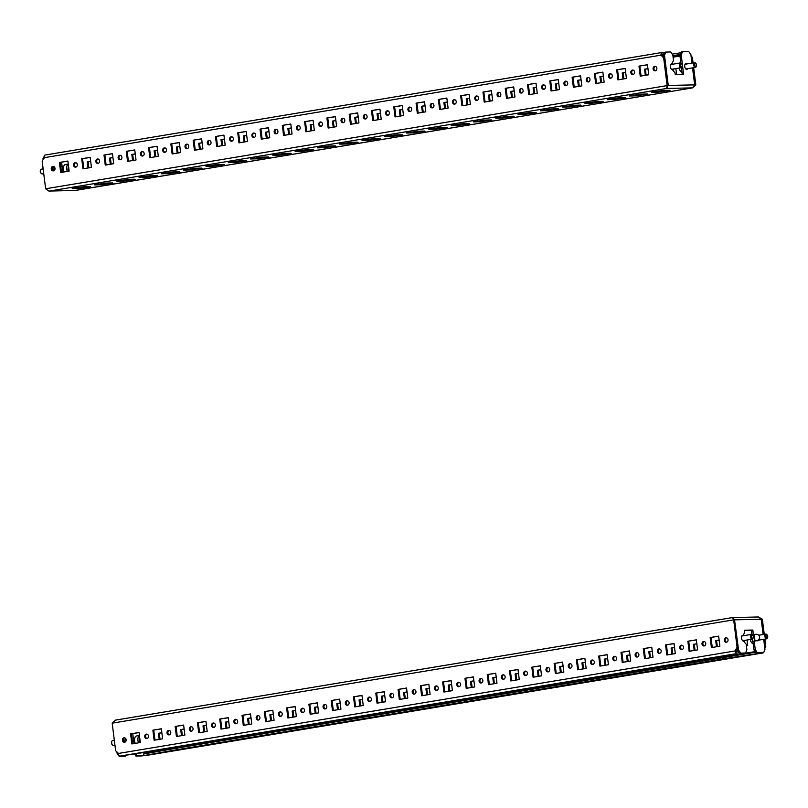 <?xml version="1.0" encoding="UTF-8"?>
<svg xmlns="http://www.w3.org/2000/svg" width="808" height="808" viewBox="0 0 808 808"><rect width="100%" height="100%" fill="white"/><g stroke="black" fill="none" stroke-linecap="round" stroke-linejoin="round"><path stroke-width="1.21" d="M702 644.026A2.242 1.889 -91.3 0 0 705.748 643.4A2.242 1.889 -91.3 0 0 702 644.026M704.263 641.522A2.242 1.889 -91.3 0 0 704.354 645.885M724.291 640.32A2.242 1.889 -91.3 0 0 728.038 639.694A2.242 1.889 -91.3 0 0 724.291 640.32M726.554 637.815A2.242 1.889 -91.3 0 0 726.645 642.178M679.71 647.733A2.242 1.889 -91.3 0 0 683.457 647.107A2.242 1.889 -91.3 0 0 679.71 647.733M681.972 645.228A2.242 1.889 -91.3 0 0 682.063 649.592M657.419 651.44A2.242 1.889 -91.3 0 0 661.166 650.814A2.242 1.889 -91.3 0 0 657.419 651.44M659.682 648.935A2.242 1.889 -91.3 0 0 659.772 653.298M635.128 655.136A2.242 1.889 -91.3 0 0 638.875 654.52A2.242 1.889 -91.3 0 0 635.128 655.136M637.381 652.632A2.242 1.889 -91.3 0 0 637.482 657.005M612.838 658.843A2.242 1.889 -91.3 0 0 616.585 658.227A2.242 1.889 -91.3 0 0 612.838 658.843M615.09 656.338A2.242 1.889 -91.3 0 0 615.191 660.712M590.547 662.55A2.242 1.889 -91.3 0 0 594.294 661.934A2.242 1.889 -91.3 0 0 590.547 662.55M592.799 660.045A2.242 1.889 -91.3 0 0 592.9 664.418M568.256 666.257A2.242 1.889 -91.3 0 0 572.003 665.63A2.242 1.889 -91.3 0 0 568.256 666.257M570.509 663.752A2.242 1.889 -91.3 0 0 570.61 668.125M545.966 669.963A2.242 1.889 -91.3 0 0 549.713 669.337A2.242 1.889 -91.3 0 0 545.966 669.963M548.218 667.459A2.242 1.889 -91.3 0 0 548.319 671.822M523.675 673.67A2.242 1.889 -91.3 0 0 527.422 673.044A2.242 1.889 -91.3 0 0 523.675 673.67M525.927 671.165A2.242 1.889 -91.3 0 0 526.028 675.528M501.384 677.377A2.242 1.889 -91.3 0 0 505.131 676.75A2.242 1.889 -91.3 0 0 501.384 677.377M503.636 674.872A2.242 1.889 -91.3 0 0 503.738 679.235M479.094 681.083A2.242 1.889 -91.3 0 0 482.841 680.457A2.242 1.889 -91.3 0 0 479.094 681.083M481.346 678.569A2.242 1.889 -91.3 0 0 481.447 682.942M456.803 684.78A2.242 1.889 -91.3 0 0 460.55 684.164A2.242 1.889 -91.3 0 0 456.803 684.78M459.055 682.275A2.242 1.889 -91.3 0 0 459.156 686.649M434.512 688.487A2.242 1.889 -91.3 0 0 438.259 687.871A2.242 1.889 -91.3 0 0 434.512 688.487M436.764 685.982A2.242 1.889 -91.3 0 0 436.865 690.355M412.221 692.193A2.242 1.889 -91.3 0 0 415.969 691.577A2.242 1.889 -91.3 0 0 412.221 692.193M414.474 689.689A2.242 1.889 -91.3 0 0 414.575 694.062M389.931 695.9A2.242 1.889 -91.3 0 0 393.668 695.274A2.242 1.889 -91.3 0 0 389.931 695.9M392.183 693.395A2.242 1.889 -91.3 0 0 392.284 697.769M367.64 699.607A2.242 1.889 -91.3 0 0 371.377 698.981A2.242 1.889 -91.3 0 0 367.64 699.607M369.892 697.102A2.242 1.889 -91.3 0 0 369.983 701.465M345.349 703.313A2.242 1.889 -91.3 0 0 349.086 702.687A2.242 1.889 -91.3 0 0 345.349 703.313M347.602 700.809A2.242 1.889 -91.3 0 0 347.692 705.172M323.059 707.02A2.242 1.889 -91.3 0 0 326.796 706.394A2.242 1.889 -91.3 0 0 323.059 707.02M325.311 704.515A2.242 1.889 -91.3 0 0 325.402 708.879M300.768 710.717A2.242 1.889 -91.3 0 0 304.505 710.101A2.242 1.889 -91.3 0 0 300.768 710.717M303.02 708.212A2.242 1.889 -91.3 0 0 303.111 712.585M278.467 714.423A2.242 1.889 -91.3 0 0 282.214 713.807A2.242 1.889 -91.3 0 0 278.467 714.423M280.729 711.919A2.242 1.889 -91.3 0 0 280.82 716.292M256.176 718.13A2.242 1.889 -91.3 0 0 259.924 717.514A2.242 1.889 -91.3 0 0 256.176 718.13M258.439 715.625A2.242 1.889 -91.3 0 0 258.53 719.999M233.886 721.837A2.242 1.889 -91.3 0 0 237.633 721.211A2.242 1.889 -91.3 0 0 233.886 721.837M236.148 719.332A2.242 1.889 -91.3 0 0 236.239 723.705M211.595 725.544A2.242 1.889 -91.3 0 0 215.342 724.917A2.242 1.889 -91.3 0 0 211.595 725.544M213.857 723.039A2.242 1.889 -91.3 0 0 213.948 727.412M189.304 729.25A2.242 1.889 -91.3 0 0 193.051 728.624A2.242 1.889 -91.3 0 0 189.304 729.25M191.557 726.745A2.242 1.889 -91.3 0 0 191.658 731.109M167.014 732.957A2.242 1.889 -91.3 0 0 170.761 732.331A2.242 1.889 -91.3 0 0 167.014 732.957M169.266 730.452A2.242 1.889 -91.3 0 0 169.367 734.815M144.723 736.664A2.242 1.889 -91.3 0 0 148.47 736.038A2.242 1.889 -91.3 0 0 144.723 736.664M146.975 734.159A2.242 1.889 -91.3 0 0 147.076 738.522M122.432 740.36A2.242 1.889 -91.3 0 0 126.179 739.744A2.242 1.889 -91.3 0 0 122.432 740.36M124.684 737.856A2.242 1.889 -91.3 0 0 124.785 742.229M757.278 640.633A2.939 1.566 80.6 0 0 757.864 640.815A2.939 1.566 80.6 0 0 757.985 640.795A2.939 1.566 80.6 0 0 758.783 640.128M763.126 634.533L761.227 619.251L758.379 616.979L762.368 619.221L764.257 634.341M737.957 647.349L736.058 650.369L735.199 650.389L737.098 647.37L737.957 647.349L734.533 619.837L733.674 619.857L732.543 617.554L758.379 616.979M734.533 619.877L738.573 649.996L740.694 653.127L739.35 653.349L737.239 650.218L738.573 649.996M734.533 619.837L732.553 617.565L115.312 720.15L732.543 617.544L734.815 619.837L761.227 619.251M758.884 635.472A3.202 3.192 140.9 0 1 756.833 640.724L752.46 641.34L756.753 640.623A3.202 3.192 -39.1 0 0 758.843 635.431A3.202 3.192 -39.1 0 0 755.965 634.28L754.197 634.502L754.985 640.845M753.086 638.057A2.404 1.283 -99.4 0 1 752.945 638.482A2.404 1.283 -99.4 0 1 752.238 639.148A2.404 1.283 -99.4 0 1 751.935 639.128A2.404 1.283 -99.4 0 1 750.541 636.704A2.404 1.283 -99.4 0 1 751.45 634.401A2.404 1.283 -99.4 0 1 751.753 634.421A2.404 1.283 -99.4 0 1 752.339 634.795L754.197 634.502M742.3 635.472L742.784 635.31A2.939 1.566 80.6 0 0 742.673 635.32A2.939 1.566 80.6 0 0 741.592 638.36A2.939 1.566 80.6 0 0 743.511 641.128L746.208 644.249L746.895 649.804L745.572 653.015L740.694 653.127M745.572 653.015L739.35 653.349M753.945 649.844L755.278 649.622L757.399 652.753L763.651 652.622L756.056 652.975L753.945 649.844L752.884 641.38M757.399 652.753L756.056 652.975M755.278 649.622L754.217 641.087M753.41 634.613L752.844 630.048L744.461 630.23L744.693 632.078L743.36 635.3M752.036 634.543L751.501 630.27L752.844 630.048M751.501 630.27L744.481 630.422M763.651 652.622L764.974 649.41L763.722 639.3M737.058 648.784L737.239 650.218M735.199 650.389L735.26 650.915A2.676 1.424 80.6 0 0 737.027 653.531L705.667 659.368L159.974 750.077L120.008 756.096A2.676 1.424 -99.4 0 1 118.241 753.48L115.615 750.683L112.191 723.17L115.524 720.12M739.037 653.49L738.946 652.743M736.058 650.369L736.128 650.895A1.071 0.566 80.6 0 0 736.825 651.945L738.381 651.905M711.414 647.592L719.888 646.188L718.635 636.128L710.161 637.542L711.414 647.592M718.645 636.25L710.161 637.542M711.02 637.522L712.262 647.45M131.845 743.936L140.309 742.522L139.057 732.472L130.593 733.876L131.845 743.936M139.077 732.593L130.593 733.876M131.452 733.856L132.684 743.794M154.136 740.229L162.6 738.815L161.347 728.765L152.884 730.169L154.136 740.229M161.368 728.887L152.884 730.169M153.742 730.149L154.974 740.088M176.427 736.522L184.891 735.108L183.638 725.059L175.174 726.473L176.427 736.522M183.658 725.18L175.174 726.473M176.033 726.453L177.275 736.381M198.718 732.816L207.181 731.412L205.939 721.352L197.465 722.766L198.718 732.816M205.949 721.473L197.465 722.766M198.324 722.746L199.566 732.674M221.008 729.109L229.482 727.705L228.23 717.645L219.756 719.059L221.008 729.109M228.24 717.767L219.756 719.059M220.614 719.039L221.857 728.967M243.299 725.402L251.773 723.998L250.52 713.939L242.047 715.353L243.299 725.402M250.531 714.07L242.047 715.353M242.905 715.332L244.147 725.261M265.59 721.695L274.064 720.292L272.811 710.242L264.337 711.646L265.59 721.695M272.821 710.363L264.337 711.646M265.196 711.626L266.438 721.554M287.88 717.989L296.354 716.585L295.102 706.535L286.628 707.939L287.88 717.989M295.112 706.657L286.628 707.939M287.486 707.919L288.729 717.857M310.171 714.292L318.645 712.878L317.392 702.829L308.919 704.233L310.171 714.292M317.403 702.95L308.919 704.233M309.777 704.212L311.019 714.151M332.462 710.585L340.936 709.172L339.683 699.122L331.209 700.526L332.462 710.585M339.693 699.243L331.209 700.526M332.068 700.516L333.31 710.444M354.752 706.879L363.226 705.465L361.974 695.415L353.5 696.829L354.752 706.879M361.984 695.536L353.5 696.829M354.359 696.809L355.601 706.737M377.043 703.172L385.517 701.768L384.265 691.709L375.791 693.123L377.043 703.172M384.275 691.83L375.791 693.123M376.649 693.102L377.892 703.031M399.334 699.465L407.808 698.062L406.555 688.002L398.081 689.416L399.334 699.465M406.565 688.123L398.081 689.416M398.95 689.396L400.182 699.324M421.625 695.759L430.098 694.355L428.846 684.305L420.372 685.709L421.625 695.759M428.866 684.427L420.372 685.709M421.241 685.689L422.473 695.617M443.915 692.052L452.389 690.648L451.137 680.599L442.663 682.003L443.915 692.052M451.157 680.72L442.663 682.003M443.531 681.982L444.764 691.911M466.206 688.355L474.68 686.941L473.427 676.892L464.954 678.296L466.206 688.355M473.448 677.013L464.954 678.296M465.822 678.276L467.054 688.214M488.497 684.649L496.971 683.235L495.718 673.185L487.244 674.589L488.497 684.649M495.738 673.306L487.244 674.589M488.113 674.569L489.345 684.507M510.797 680.942L519.261 679.528L518.009 669.479L509.545 670.882L510.797 680.942M518.029 669.6L509.545 670.882M510.404 670.872L511.636 680.801M533.088 677.235L541.552 675.821L540.3 665.772L531.836 667.186L533.088 677.235M540.32 665.893L531.836 667.186M532.694 667.166L533.926 677.094M555.379 673.529L563.843 672.125L562.59 662.065L554.126 663.479L555.379 673.529M562.61 662.186L554.126 663.479M554.985 663.459L556.217 673.387M577.67 669.822L586.133 668.418L584.881 658.358L576.417 659.772L577.67 669.822M584.901 658.48L576.417 659.772M577.276 659.752L578.508 669.68M599.96 666.115L608.424 664.711L607.172 654.662L598.708 656.066L599.96 666.115M607.192 654.783L598.708 656.066M599.566 656.045L600.798 665.974M622.251 662.409L630.715 661.005L629.462 650.955L620.999 652.359L622.251 662.409M629.482 651.076L620.999 652.359M621.857 652.339L623.099 662.277M644.542 658.712L653.005 657.298L651.763 647.248L643.289 648.652L644.542 658.712M651.773 647.37L643.289 648.652M644.148 648.632L645.39 658.57M666.832 655.005L675.306 653.591L674.054 643.542L665.58 644.946L666.832 655.005M674.064 643.663L665.58 644.946M666.438 644.925L667.681 654.864M689.123 651.298L697.597 649.885L696.345 639.835L687.871 641.239L689.123 651.298M696.355 639.956L687.871 641.239M688.729 641.229L689.971 651.157M112.191 723.17L733.674 619.857L737.098 647.37M146.056 755.49A2.676 1.424 -99.4 0 1 145.945 755.51A2.676 1.424 -99.4 0 1 145.834 755.52L143.824 755.571L143.632 753.975L177.002 748.107L755.541 652.218M177.002 748.107L177.194 749.693L722.887 658.985L722.685 657.399M760.833 652.874L762.863 652.955A2.676 1.424 80.6 0 0 762.964 652.945A2.676 1.424 80.6 0 0 763.479 652.652M145.955 752.278L146.086 752.864A1.071 0.566 -99.4 0 1 146.026 753.561M760.853 653.005L722.887 658.985M177.194 749.693L143.824 755.571M746.4 645.784L747.723 645.562L747.036 640.007M161.852 732.816L158.429 733.26L159.196 739.381M159.287 733.24L160.034 739.249M161.842 732.694L158.429 733.26M184.143 729.109L180.719 729.553L181.487 735.684M181.578 729.533L182.325 735.543M184.133 728.988L180.719 729.553M206.434 725.402L203.01 725.847L203.778 731.977M203.868 725.826L204.616 731.836M206.424 725.281L203.01 725.847M228.735 721.695L225.301 722.14L226.068 728.271M226.169 722.13L226.917 728.129M228.714 721.574L225.301 722.14M251.025 717.989L247.591 718.443L248.359 724.564M248.46 718.423L249.207 724.423M251.005 717.868L247.591 718.443M273.316 714.292L269.882 714.737L270.65 720.857M270.751 714.716L271.498 720.716M273.296 714.171L269.882 714.737M295.607 710.585L292.173 711.03L292.94 717.15M293.041 711.01L293.789 717.009M295.587 710.464L292.173 711.03M317.897 706.879L314.464 707.323L315.231 713.444M315.332 707.303L316.079 713.302M317.877 706.758L314.464 707.323M340.188 703.172L336.764 703.616L337.522 709.737M337.623 703.596L338.37 709.606M340.168 703.051L336.764 703.616M362.479 699.465L359.055 699.91L359.812 706.04M359.913 699.89L360.661 705.899M362.459 699.344L359.055 699.91M384.77 695.759L381.346 696.203L382.103 702.334M382.204 696.183L382.952 702.192M384.749 695.638L381.346 696.203M407.06 692.052L403.636 692.496L404.394 698.627M404.495 692.486L405.242 698.486M407.04 691.931L403.636 692.496M429.351 688.345L425.927 688.8L426.685 694.92M426.786 688.78L427.533 694.779M429.331 688.224L425.927 688.8M451.642 684.649L448.218 685.093L448.975 691.214M449.076 685.073L449.824 691.072M451.632 684.528L448.218 685.093M473.932 680.942L470.509 681.386L471.266 687.507M471.367 681.366L472.114 687.366M473.922 680.821L470.509 681.386M496.223 677.235L492.799 677.68L493.557 683.8M493.658 677.66L494.405 683.659M496.213 677.114L492.799 677.68M518.514 673.529L515.09 673.973L515.847 680.104M515.948 673.953L516.696 679.962M518.504 673.407L515.09 673.973M540.805 669.822L537.381 670.266L538.138 676.397M538.239 670.246L538.986 676.256M540.794 669.701L537.381 670.266M563.095 666.115L559.671 666.56L560.439 672.69M560.53 666.539L561.277 672.549M563.085 665.994L559.671 666.56M585.386 662.409L581.962 662.853L582.73 668.984M582.82 662.843L583.568 668.842M585.376 662.287L581.962 662.853M607.677 658.702L604.253 659.156L605.02 665.277M605.111 659.136L605.859 665.135M607.666 658.581L604.253 659.156M629.967 655.005L626.543 655.45L627.311 661.57M627.402 655.429L628.149 661.429M629.957 654.884L626.543 655.45M652.258 651.298L648.834 651.743L649.602 657.864M649.693 651.723L650.44 657.722M652.248 651.177L648.834 651.743M674.559 647.592L671.125 648.036L671.892 654.157M671.983 648.016L672.741 654.015M674.539 647.471L671.125 648.036M696.85 643.885L693.415 644.33L694.183 650.46M694.284 644.309L695.031 650.319M696.829 643.764L693.415 644.33M719.14 640.178L715.706 640.623L716.474 646.754M716.575 640.603L717.322 646.612M719.12 640.057L715.706 640.623M764.853 639.118L765.802 646.733L764.833 648.258M761.187 619.08L763.409 634.482M764.004 639.259L764.934 646.754L765.802 646.733M761.227 619.292L762.368 619.221M133.997 743.572L132.764 733.644M135.916 753.864L137.259 755.844L135.916 756.066L142.178 755.924L143.763 755.076M137.259 755.844L143.511 755.702M120.463 756.086L124.089 756.328L125.695 755.47M120.554 756.217L125.432 756.106M135.916 756.066L134.572 754.076M119.21 756.44L117.099 753.298L118.2 753.117M116.907 751.834L117.099 753.298M144.834 752.46L144.268 753.864M687.608 68.7A2.939 1.566 -99.4 0 1 686.81 69.377A2.939 1.566 -99.4 0 1 686.689 69.387A2.939 1.566 -99.4 0 1 684.76 66.62A2.939 1.566 -99.4 0 1 685.84 63.58A2.939 1.566 -99.4 0 1 685.962 63.569A2.939 1.566 -99.4 0 1 686.82 63.953M77.295 164.61A2.242 1.889 -91.3 0 0 73.548 165.236A2.242 1.889 -91.3 0 0 77.295 164.61M75.8 162.731A2.242 1.889 -91.3 0 0 75.902 167.094M55.005 168.317A2.242 1.889 -91.3 0 0 51.258 168.943A2.242 1.889 -91.3 0 0 55.005 168.317M53.51 166.438A2.242 1.889 -91.3 0 0 53.611 170.801M99.586 160.903A2.242 1.889 -91.3 0 0 95.839 161.529A2.242 1.889 -91.3 0 0 99.586 160.903M98.091 159.024A2.242 1.889 -91.3 0 0 98.192 163.398M121.877 157.207A2.242 1.889 -91.3 0 0 118.13 157.823A2.242 1.889 -91.3 0 0 121.877 157.207M120.382 155.318A2.242 1.889 -91.3 0 0 120.483 159.691M144.167 153.5A2.242 1.889 -91.3 0 0 140.42 154.116A2.242 1.889 -91.3 0 0 144.167 153.5M142.683 151.611A2.242 1.889 -91.3 0 0 142.774 155.984M166.458 149.793A2.242 1.889 -91.3 0 0 162.711 150.409A2.242 1.889 -91.3 0 0 166.458 149.793M164.973 147.904A2.242 1.889 -91.3 0 0 165.064 152.278M188.749 146.086A2.242 1.889 -91.3 0 0 185.002 146.713A2.242 1.889 -91.3 0 0 188.749 146.086M187.264 144.208A2.242 1.889 -91.3 0 0 187.355 148.571M211.04 142.38A2.242 1.889 -91.3 0 0 207.292 143.006A2.242 1.889 -91.3 0 0 211.04 142.38M209.555 140.501A2.242 1.889 -91.3 0 0 209.646 144.864M233.33 138.673A2.242 1.889 -91.3 0 0 229.593 139.299A2.242 1.889 -91.3 0 0 233.33 138.673M231.846 136.794A2.242 1.889 -91.3 0 0 231.936 141.158M255.621 134.966A2.242 1.889 -91.3 0 0 251.884 135.593A2.242 1.889 -91.3 0 0 255.621 134.966M254.136 133.088A2.242 1.889 -91.3 0 0 254.227 137.461M277.912 131.26A2.242 1.889 -91.3 0 0 274.175 131.886A2.242 1.889 -91.3 0 0 277.912 131.26M276.427 129.381A2.242 1.889 -91.3 0 0 276.518 133.754M300.202 127.563A2.242 1.889 -91.3 0 0 296.465 128.179A2.242 1.889 -91.3 0 0 300.202 127.563M298.718 125.674A2.242 1.889 -91.3 0 0 298.809 130.048M322.493 123.856A2.242 1.889 -91.3 0 0 318.756 124.472A2.242 1.889 -91.3 0 0 322.493 123.856M321.008 121.968A2.242 1.889 -91.3 0 0 321.109 126.341M344.794 120.15A2.242 1.889 -91.3 0 0 341.047 120.766A2.242 1.889 -91.3 0 0 344.794 120.15M343.299 118.261A2.242 1.889 -91.3 0 0 343.4 122.634M367.084 116.443A2.242 1.889 -91.3 0 0 363.337 117.069A2.242 1.889 -91.3 0 0 367.084 116.443M365.59 114.564A2.242 1.889 -91.3 0 0 365.691 118.927M389.375 112.736A2.242 1.889 -91.3 0 0 385.628 113.362A2.242 1.889 -91.3 0 0 389.375 112.736M387.88 110.858A2.242 1.889 -91.3 0 0 387.981 115.221M411.666 109.029A2.242 1.889 -91.3 0 0 407.919 109.656A2.242 1.889 -91.3 0 0 411.666 109.029M410.171 107.151A2.242 1.889 -91.3 0 0 410.272 111.514M433.957 105.323A2.242 1.889 -91.3 0 0 430.209 105.949A2.242 1.889 -91.3 0 0 433.957 105.323M432.462 103.444A2.242 1.889 -91.3 0 0 432.563 107.817M456.247 101.616A2.242 1.889 -91.3 0 0 452.5 102.242A2.242 1.889 -91.3 0 0 456.247 101.616M454.752 99.737A2.242 1.889 -91.3 0 0 454.854 104.111M478.538 97.919A2.242 1.889 -91.3 0 0 474.791 98.536A2.242 1.889 -91.3 0 0 478.538 97.919M477.043 96.031A2.242 1.889 -91.3 0 0 477.144 100.404M500.829 94.213A2.242 1.889 -91.3 0 0 497.082 94.829A2.242 1.889 -91.3 0 0 500.829 94.213M499.334 92.324A2.242 1.889 -91.3 0 0 499.435 96.697M523.119 90.506A2.242 1.889 -91.3 0 0 519.372 91.132A2.242 1.889 -91.3 0 0 523.119 90.506M521.625 88.617A2.242 1.889 -91.3 0 0 521.726 92.991M545.41 86.799A2.242 1.889 -91.3 0 0 541.663 87.426A2.242 1.889 -91.3 0 0 545.41 86.799M543.915 84.921A2.242 1.889 -91.3 0 0 544.016 89.284M567.701 83.093A2.242 1.889 -91.3 0 0 563.954 83.719A2.242 1.889 -91.3 0 0 567.701 83.093M566.206 81.214A2.242 1.889 -91.3 0 0 566.307 85.577M589.991 79.386A2.242 1.889 -91.3 0 0 586.244 80.012A2.242 1.889 -91.3 0 0 589.991 79.386M588.507 77.507A2.242 1.889 -91.3 0 0 588.598 81.871M612.282 75.679A2.242 1.889 -91.3 0 0 608.535 76.305A2.242 1.889 -91.3 0 0 612.282 75.679M610.798 73.801A2.242 1.889 -91.3 0 0 610.888 78.174M634.573 71.983A2.242 1.889 -91.3 0 0 630.826 72.599A2.242 1.889 -91.3 0 0 634.573 71.983M633.088 70.094A2.242 1.889 -91.3 0 0 633.179 74.467M656.864 68.276A2.242 1.889 -91.3 0 0 653.116 68.892A2.242 1.889 -91.3 0 0 656.864 68.276M655.379 66.387A2.242 1.889 -91.3 0 0 655.47 70.761M94.506 184.386L98.606 183.8L94.506 184.386M72.215 188.092L76.316 187.507L72.215 188.092M116.796 180.679L120.897 180.093L116.796 180.679M139.087 176.972L143.188 176.386L139.087 176.972M161.378 173.276L165.478 172.68L161.378 173.276M183.668 169.569L187.769 168.973L183.668 169.569M205.959 165.862L210.06 165.276L205.959 165.862M228.25 162.156L232.351 161.57L228.25 162.156M250.541 158.449L254.641 157.863L250.541 158.449M272.831 154.742L276.932 154.156L272.831 154.742M295.132 151.035L299.223 150.45L295.132 151.035M317.423 147.329L321.513 146.743L317.423 147.329M339.714 143.632L343.814 143.036L339.714 143.632M362.004 139.925L366.105 139.329L362.004 139.925M384.295 136.219L388.396 135.633L384.295 136.219M406.586 132.512L410.686 131.926L406.586 132.512M428.876 128.805L432.977 128.22L428.876 128.805M451.167 125.099L455.268 124.513L451.167 125.099M473.458 121.392L477.558 120.806L473.458 121.392M495.748 117.685L499.849 117.099L495.748 117.685M518.039 113.989L522.14 113.393L518.039 113.989M540.33 110.282L544.43 109.686L540.33 110.282M562.62 106.575L566.721 105.989L562.62 106.575M584.911 102.868L589.012 102.283L584.911 102.868M607.202 99.162L611.303 98.576L607.202 99.162M629.493 95.455L633.593 94.869L629.493 95.455M651.783 91.748L655.884 91.163L651.783 91.748M86.567 187.769L90.668 187.183L86.567 187.769M108.858 184.072L112.958 183.477L108.858 184.072M131.148 180.366L135.249 179.77L131.148 180.366M153.439 176.659L157.54 176.073L153.439 176.659M175.73 172.952L179.831 172.367L175.73 172.952M198.021 169.246L202.121 168.66L198.021 169.246M220.311 165.539L224.412 164.953L220.311 165.539M242.602 161.832L246.703 161.246L242.602 161.832M264.893 158.126L268.993 157.54L264.893 158.126M287.183 154.429L291.284 153.833L287.183 154.429M309.474 150.722L313.575 150.126L309.474 150.722M331.765 147.016L335.865 146.43L331.765 147.016M354.055 143.309L358.156 142.723L354.055 143.309M376.356 139.602L380.447 139.016L376.356 139.602M398.647 135.896L402.738 135.31L398.647 135.896M420.938 132.189L425.028 131.603L420.938 132.189M443.228 128.492L447.329 127.896L443.228 128.492M465.519 124.785L469.62 124.19L465.519 124.785M487.81 121.079L491.91 120.493L487.81 121.079M510.101 117.372L514.201 116.786L510.101 117.372M532.391 113.665L536.492 113.08L532.391 113.665M554.682 109.959L558.783 109.373L554.682 109.959M576.973 106.252L581.073 105.666L576.973 106.252M599.263 102.545L603.364 101.96L599.263 102.545M621.554 98.849L625.655 98.253L621.554 98.849M643.845 95.142L647.945 94.546L643.845 95.142M666.135 91.435L670.236 90.85L666.135 91.435M662.792 90.445L651.824 92.274L658.884 92.112L669.852 90.294L662.792 90.445M658.752 91.122L658.884 92.112M640.502 94.152L629.533 95.98L636.593 95.819L647.562 94.001L640.502 94.152M636.462 94.829L636.593 95.819M618.201 97.859L607.242 99.687L614.302 99.525L625.271 97.707L618.201 97.859M614.171 98.525L614.302 99.525M595.91 101.566L584.952 103.384L592.011 103.232L602.97 101.404L595.91 101.566M591.88 102.232L592.011 103.232M573.619 105.272L562.651 107.09L569.721 106.939L580.679 105.111L573.619 105.272M569.59 105.939L569.721 106.939M551.329 108.979L540.36 110.797L547.42 110.645L558.389 108.817L551.329 108.979M547.299 109.646L547.42 110.645M529.038 112.686L518.069 114.504L525.129 114.342L536.098 112.524L529.038 112.686M525.008 113.352L525.129 114.342M506.747 116.382L495.779 118.21L502.839 118.049L513.807 116.231L506.747 116.382M502.717 117.059L502.839 118.049M484.457 120.089L473.488 121.917L480.548 121.755L491.517 119.938L484.457 120.089M480.427 120.766L480.548 121.755M462.166 123.796L451.197 125.624L458.257 125.462L469.226 123.644L462.166 123.796M458.136 124.462L458.257 125.462M439.875 127.502L428.907 129.331L435.966 129.169L446.935 127.341L439.875 127.502M435.845 128.169L435.966 129.169M417.584 131.209L406.616 133.027L413.676 132.876L424.644 131.048L417.584 131.209M413.555 131.876L413.676 132.876M395.294 134.916L384.325 136.734L391.385 136.582L402.354 134.754L395.294 134.916M391.264 135.582L391.385 136.582M373.003 138.623L362.034 140.441L369.094 140.289L380.063 138.461L373.003 138.623M368.973 139.289L369.094 140.289M350.712 142.319L339.744 144.147L346.804 143.986L357.772 142.168L350.712 142.319M346.683 142.996L346.804 143.986M328.422 146.026L317.453 147.854L324.513 147.692L335.482 145.874L328.422 146.026M324.392 146.703L324.513 147.692M306.131 149.732L295.162 151.561L302.222 151.399L313.191 149.581L306.131 149.732M302.101 150.409L302.222 151.399M283.84 153.439L272.872 155.267L279.932 155.106L290.9 153.288L283.84 153.439M279.81 154.106L279.932 155.106M261.55 157.146L250.581 158.964L257.641 158.812L268.609 156.984L261.55 157.146M257.52 157.812L257.641 158.812M239.259 160.853L228.29 162.671L235.35 162.519L246.319 160.691L239.259 160.853M235.229 161.519L235.35 162.519M216.968 164.559L206 166.377L213.059 166.226L224.028 164.398L216.968 164.559M212.928 165.226L213.059 166.226M194.678 168.266L183.709 170.084L190.769 169.933L201.737 168.104L194.678 168.266M190.637 168.933L190.769 169.933M172.377 171.963L161.418 173.791L168.478 173.629L179.447 171.811L172.377 171.963M168.347 172.639L168.478 173.629M150.086 175.669L139.127 177.497L146.187 177.336L157.146 175.518L150.086 175.669M146.056 176.346L146.187 177.336M127.795 179.376L116.837 181.204L123.897 181.042L134.855 179.224L127.795 179.376M123.765 180.053L123.897 181.042M112.565 182.931L105.505 183.083L94.536 184.911L101.606 184.749L112.565 182.931M90.274 186.628L83.214 186.789L72.245 188.607L79.305 188.456L90.274 186.628M79.184 187.456L79.305 188.456M101.475 183.749L101.606 184.749M74.962 190.456L692.476 87.88L694.658 84.86L692.547 67.882M661.944 52.51L45.137 155.045A2.676 1.424 -99.4 0 0 45.036 155.055A2.676 1.424 -99.4 0 0 44.036 157.722L42.198 161.267L45.632 188.779L48.722 190.981M60.792 166.559L62.115 166.468L62.822 172.144M43.167 159.742L44.521 155.348M61.59 162.216L62.115 166.468M43.985 158.439L43.026 158.59M663.772 54.035L662.358 54.065A1.071 0.566 80.6 0 0 662.318 54.065A1.071 0.566 80.6 0 0 661.914 55.136L664.54 57.944L663.681 57.964L661.055 55.156A2.676 1.424 80.6 0 1 662.055 52.49A2.676 1.424 80.6 0 1 662.166 52.48L664.237 52.924M661.974 54.439L663.732 54.136M661.126 55.681L661.984 55.661M67.882 161.044L59.418 162.458L60.671 172.508L69.135 171.104L67.882 161.044M67.902 161.166L59.418 162.458M60.277 162.438L61.509 172.367M647.46 64.711L638.987 66.115L640.239 76.164L648.713 74.76L647.46 64.711M647.471 64.832L638.987 66.115M639.845 66.094L641.087 76.023M625.17 68.407L616.696 69.821L617.948 79.871L626.422 78.467L625.17 68.407M625.18 68.528L616.696 69.821M617.554 69.801L618.797 79.729M602.879 72.114L594.405 73.528L595.658 83.578L604.131 82.174L602.879 72.114M602.889 72.235L594.405 73.528M595.264 73.508L596.506 83.436M580.588 75.821L572.115 77.235L573.367 87.284L581.831 85.87L580.588 75.821M580.599 75.942L572.115 77.235M572.973 77.215L574.215 87.143M558.288 79.527L549.824 80.931L551.076 90.991L559.54 89.577L558.288 79.527M558.308 79.649L549.824 80.931M550.682 80.921L551.925 90.85M535.997 83.234L527.533 84.638L528.785 94.698L537.249 93.284L535.997 83.234M536.017 83.355L527.533 84.638M528.392 84.618L529.624 94.556M513.706 86.941L505.242 88.345L506.495 98.404L514.959 96.99L513.706 86.941M513.726 87.062L505.242 88.345M506.101 88.325L507.333 98.263M491.416 90.647L482.952 92.051L484.204 102.101L492.668 100.697L491.416 90.647M491.436 90.769L482.952 92.051M483.81 92.031L485.042 101.96M469.125 94.354L460.661 95.758L461.913 105.808L470.377 104.404L469.125 94.354M469.145 94.475L460.661 95.758M461.519 95.738L462.752 105.666M446.834 98.051L438.37 99.465L439.623 109.514L448.087 108.11L446.834 98.051M446.854 98.172L438.37 99.465M439.229 99.445L440.461 109.373M424.543 101.758L416.07 103.172L417.322 113.221L425.796 111.817L424.543 101.758M424.564 101.879L416.07 103.172M416.938 103.151L418.17 113.08M402.253 105.464L393.779 106.878L395.031 116.928L403.505 115.514L402.253 105.464M402.273 105.585L393.779 106.878M394.647 106.858L395.88 116.786M379.962 109.171L371.488 110.575L372.74 120.634L381.214 119.22L379.962 109.171M379.982 109.292L371.488 110.575M372.357 110.565L373.589 120.493M357.671 112.878L349.197 114.282L350.45 124.341L358.924 122.927L357.671 112.878M357.691 112.999L349.197 114.282M350.066 114.261L351.298 124.2M335.381 116.584L326.907 117.988L328.159 128.038L336.633 126.634L335.381 116.584M335.391 116.706L326.907 117.988M327.775 117.968L329.007 127.906M313.09 120.291L304.616 121.695L305.868 131.744L314.342 130.341L313.09 120.291M313.1 120.412L304.616 121.695M305.474 121.675L306.717 131.603M290.799 123.988L282.325 125.402L283.578 135.451L292.052 134.047L290.799 123.988M290.809 124.109L282.325 125.402M283.184 125.381L284.426 135.31M268.509 127.694L260.035 129.108L261.287 139.158L269.761 137.754L268.509 127.694M268.519 127.816L260.035 129.108M260.893 129.088L262.135 139.016M246.218 131.401L237.744 132.815L238.996 142.864L247.47 141.461L246.218 131.401M246.228 131.522L237.744 132.815M238.602 132.795L239.845 142.723M223.927 135.108L215.453 136.512L216.706 146.571L225.179 145.157L223.927 135.108M223.937 135.229L215.453 136.512M216.312 136.501L217.554 146.43M201.636 138.814L193.162 140.218L194.415 150.278L202.889 148.864L201.636 138.814M201.647 138.936L193.162 140.218M194.021 140.198L195.263 150.137M179.346 142.521L170.872 143.925L172.124 153.985L180.598 152.571L179.346 142.521M179.356 142.642L170.872 143.925M171.73 143.905L172.973 153.843M157.055 146.228L148.581 147.632L149.833 157.681L158.307 156.277L157.055 146.228M157.065 146.349L148.581 147.632M149.44 147.612L150.682 157.55M134.764 149.934L126.29 151.338L127.543 161.388L136.017 159.984L134.764 149.934M134.774 150.056L126.29 151.338M127.149 151.318L128.391 161.246M112.463 153.631L104 155.045L105.252 165.095L113.716 163.691L112.463 153.631M112.484 153.752L104 155.045M104.858 155.025L106.1 164.953M90.173 157.338L81.709 158.752L82.961 168.801L91.425 167.397L90.173 157.338M90.193 157.459L81.709 158.752M82.567 158.732L83.8 168.66M667.923 85.507L666.64 88.456L667.105 85.476L663.681 57.964M45.632 188.779L667.974 85.456L664.54 57.944M693.678 67.69L695.809 84.83L692.476 87.88L666.64 88.456L667.974 85.456M680.134 54.49L672.892 55.631M662.045 55.722L663.166 55.54M672.165 54.126L680.851 52.752M90.678 161.388L87.254 161.832L88.022 167.963M88.112 161.812L88.86 167.822M90.668 161.267L87.254 161.832M675.225 74.356L676.548 74.144L675.862 68.589M647.965 68.751L644.531 69.205L645.299 75.326M645.4 69.185L646.148 75.184M647.945 68.63L644.531 69.205M625.675 72.457L622.241 72.902L623.008 79.032M623.109 72.892L623.857 78.891M625.655 72.336L622.241 72.902M603.384 76.164L599.95 76.608L600.718 82.739M600.819 76.588L601.566 82.598M603.364 76.043L599.95 76.608M581.083 79.871L577.659 80.315L578.427 86.446M578.518 80.295L579.265 86.305M581.073 79.75L577.659 80.315M558.793 83.578L555.369 84.022L556.136 90.153M556.227 84.002L556.975 90.011M558.783 83.456L555.369 84.022M536.502 87.284L533.078 87.729L533.846 93.849M533.937 87.708L534.684 93.708M536.492 87.163L533.078 87.729M514.211 90.991L510.787 91.435L511.555 97.556M511.646 91.415L512.393 97.415M514.201 90.87L510.787 91.435M491.921 94.698L488.497 95.142L489.264 101.263M489.355 95.122L490.103 101.121M491.91 94.576L488.497 95.142M469.63 98.394L466.206 98.849L466.963 104.969M467.064 98.828L467.812 104.828M469.62 98.273L466.206 98.849M447.339 102.101L443.915 102.545L444.673 108.676M444.774 102.535L445.521 108.535M447.329 101.98L443.915 102.545M425.048 105.808L421.625 106.252L422.382 112.383M422.483 106.232L423.23 112.241M425.038 105.686L421.625 106.252M402.758 109.514L399.334 109.959L400.091 116.089M400.192 109.938L400.94 115.948M402.748 109.393L399.334 109.959M380.467 113.221L377.043 113.665L377.801 119.786M377.902 113.645L378.649 119.655M380.457 113.1L377.043 113.665M358.176 116.928L354.752 117.372L355.51 123.493M355.611 117.352L356.358 123.351M358.156 116.806L354.752 117.372M335.886 120.634L332.462 121.079L333.219 127.199M333.32 121.059L334.068 127.058M335.865 120.513L332.462 121.079M313.595 124.341L310.171 124.785L310.929 130.906M311.029 124.765L311.777 130.765M313.575 124.22L310.171 124.785M291.304 128.038L287.88 128.492L288.638 134.613M288.739 128.472L289.486 134.471M291.284 127.917L287.88 128.492M269.014 131.744L265.59 132.189L266.347 138.319M266.448 132.179L267.196 138.178M268.993 131.623L265.59 132.189M246.723 135.451L243.289 135.896L244.056 142.026M244.157 135.875L244.905 141.885M246.703 135.33L243.289 135.896M224.432 139.158L220.998 139.602L221.766 145.733M221.867 139.582L222.614 145.591M224.412 139.037L220.998 139.602M202.141 142.864L198.707 143.309L199.475 149.429M199.576 143.289L200.323 149.298M202.121 142.743L198.707 143.309M179.851 146.571L176.417 147.016L177.184 153.136M177.285 146.995L178.033 152.995M179.831 146.45L176.417 147.016M157.56 150.278L154.126 150.722L154.894 156.843M154.995 150.702L155.742 156.702M157.54 150.157L154.126 150.722M135.259 153.985L131.835 154.429L132.603 160.55M132.694 154.409L133.441 160.408M135.249 153.853L131.835 154.429M112.968 157.681L109.545 158.126L110.312 164.256M110.403 158.116L111.15 164.115M112.958 157.56L109.545 158.126M691.092 56.166L692.385 57.318L691.194 57.055M693.082 62.913L692.385 57.318M695.809 84.83L694.951 84.85L692.83 67.832M692.234 63.054L691.517 57.338M666.64 88.456L49.621 191.021L75.457 190.446L692.476 87.88M681.205 54.914L679.861 55.136L681.195 51.924L682.528 51.702L681.205 54.914L683.639 74.498L675.266 74.679L675.034 72.831L672.337 69.7A2.939 1.566 -99.4 0 1 670.418 66.943A2.939 1.566 -99.4 0 1 671.499 63.893A2.939 1.566 -99.4 0 1 671.61 63.883L673.519 60.661L672.822 55.106L670.701 51.965L665.822 52.076L664.499 55.287L663.166 55.51L664.489 52.298L665.822 52.076M679.861 55.136L680.861 63.115M681.417 67.559L682.285 74.528M682.528 51.702L688.79 51.56L690.901 54.702L691.951 63.105M671.125 64.044L672.185 63.872M694.658 84.86L668.256 85.446L664.499 55.287M663.328 56.863L663.166 55.51M752.571 638.229A1.606 0.858 80.6 0 0 753.248 637.805A1.606 0.858 80.6 0 0 752.844 635.351A1.606 0.858 80.6 0 0 752.45 635.088A1.606 0.858 80.6 0 0 751.632 636.431A1.606 0.858 80.6 0 0 752.571 638.229M752.844 635.351L752.339 634.795A2.404 1.283 -99.4 0 1 752.601 635.149M743.451 635.078A5.08 2.707 -99.4 0 1 743.774 635.674M744.562 640.421A5.08 2.707 -99.4 0 1 744.35 641.501M767.065 637.926A1.606 0.858 80.6 0 0 767.6 637.482A1.606 0.858 80.6 0 0 767.196 635.027A1.606 0.858 80.6 0 0 766.671 634.755A1.606 0.858 80.6 0 0 766.004 636.361A1.606 0.858 80.6 0 0 767.065 637.926M767.438 637.744A2.404 1.283 -99.4 0 1 767.297 638.158A2.404 1.283 -99.4 0 1 766.59 638.825A2.404 1.283 -99.4 0 1 766.489 638.835A2.404 1.283 -99.4 0 1 764.913 636.573A2.404 1.283 -99.4 0 1 765.802 634.078A2.404 1.283 -99.4 0 1 765.903 634.078A2.404 1.283 -99.4 0 1 766.691 634.482A2.404 1.283 -99.4 0 1 766.954 634.835M753.167 643.673A5.08 2.707 -99.4 0 1 750.258 639.471M750.844 634.502A5.08 2.707 -99.4 0 1 751.925 633.684M68.266 164.064L65.357 164.549A5.08 2.707 80.6 0 0 64.064 171.942M68.266 164.125A5.08 2.707 80.6 0 0 67.357 171.397M68.579 166.64L67.993 169.044L68.912 171.134M68.256 169.65L68.034 168.822M68.306 169.417L68.912 169.316M41.026 173.154A1.606 0.858 -99.4 0 1 40.804 172.973A1.606 0.858 -99.4 0 1 40.4 170.518A1.606 0.858 -99.4 0 1 40.562 170.256M43.147 168.882L41.41 169.175A2.404 1.283 80.6 0 0 40.703 169.842A2.404 1.283 80.6 0 0 41.309 173.518A2.404 1.283 80.6 0 0 41.642 173.791A2.404 1.283 80.6 0 0 42.198 173.922L43.743 173.659M52.379 167.418A5.08 2.707 80.6 0 0 52.5 169.973M54.459 167.044L53.914 167.246L54.136 170.538M53.813 169.993L53.782 169.114M53.873 169.266L54.984 169.074M139.441 735.492L136.532 735.977A5.08 2.707 80.6 0 0 135.986 736.179A5.08 2.707 80.6 0 0 135.239 743.37M139.441 735.553A5.08 2.707 80.6 0 0 139.289 735.634A5.08 2.707 80.6 0 0 138.532 742.815M139.774 738.169L139.127 739.825L140.137 742.552M139.602 741.481L140.168 741.38M112.221 744.592A1.606 0.858 -99.4 0 1 111.979 744.4A1.606 0.858 -99.4 0 1 111.575 741.946A1.606 0.858 -99.4 0 1 111.736 741.683M112.979 740.643A2.404 1.283 80.6 0 0 112.585 740.603A2.404 1.283 80.6 0 0 112.221 740.774A2.404 1.283 80.6 0 0 111.878 741.259A2.404 1.283 80.6 0 0 112.484 744.946A2.404 1.283 80.6 0 0 113.373 745.34L114.918 745.087M123.553 738.845A5.08 2.707 80.6 0 0 123.675 741.401M125.422 738.26L124.785 740.391L125.321 741.956M125.24 738.855L125.846 738.754M125.179 741.552L125.796 741.451M682.043 66.438A1.606 0.858 80.6 0 0 682.073 66.377A1.606 0.858 80.6 0 0 681.669 63.923A1.606 0.858 80.6 0 0 680.639 64.034A1.606 0.858 80.6 0 0 680.811 66.276A1.606 0.858 80.6 0 0 682.043 66.438M681.811 66.963A2.404 1.283 -99.4 0 1 681.77 67.054A2.404 1.283 -99.4 0 1 681.73 67.155A2.404 1.283 -99.4 0 1 681.063 67.721A2.404 1.283 -99.4 0 1 679.589 66.276A2.404 1.283 -99.4 0 1 679.609 63.539A2.404 1.283 -99.4 0 1 680.275 62.974A2.404 1.283 -99.4 0 1 681.164 63.377A2.404 1.283 -99.4 0 1 681.427 63.731M672.276 63.66A5.08 2.707 -99.4 0 1 672.599 64.256M673.387 68.993A5.08 2.707 -99.4 0 1 673.175 70.074M696.476 65.923A1.606 0.858 80.6 0 0 696.021 63.6A1.606 0.858 80.6 0 0 694.9 63.913A1.606 0.858 80.6 0 0 695.244 66.084A1.606 0.858 80.6 0 0 696.425 66.054A1.606 0.858 80.6 0 0 696.476 65.923M696.203 66.539A2.404 1.283 -99.4 0 1 696.122 66.741A2.404 1.283 -99.4 0 1 695.415 67.397A2.404 1.283 -99.4 0 1 694.011 66.145A2.404 1.283 -99.4 0 1 693.84 63.519A2.404 1.283 -99.4 0 1 694.628 62.66A2.404 1.283 -99.4 0 1 695.516 63.054A2.404 1.283 -99.4 0 1 695.779 63.408M679.669 63.075A5.08 2.707 -99.4 0 1 680.75 62.256M681.992 72.245A5.08 2.707 -99.4 0 1 679.084 68.054M737.027 653.531L120.008 756.096M735.26 650.915L118.241 753.48M762.863 652.955L145.834 755.52M146.086 752.864L755.137 651.622M44.036 157.722L661.055 55.156M679.982 54.853L672.943 56.025M679.972 56.015L673.084 57.166M752.187 639.148L752.46 641.34M145.945 755.51L762.964 652.945M49.328 191.052L75.205 190.476M45.036 155.055L662.055 52.49M753.248 637.805L752.945 638.482M752.238 639.148L742.653 640.734M751.45 634.401L741.865 635.997M767.196 635.027L766.691 634.482M767.6 637.482L767.297 638.158M766.59 638.825L758.177 640.229M765.802 634.078L758.702 635.26M40.804 172.973L41.309 173.518M40.4 170.518L40.703 169.842M111.979 744.4L112.484 744.946M111.575 741.946L111.878 741.259M112.585 740.603L114.322 740.31M681.669 63.923L681.164 63.377M682.073 66.377L681.77 67.054M680.275 62.974L670.69 64.569M681.063 67.721L671.478 69.316M696.021 63.6L695.516 63.054M694.628 62.66L685.043 64.256M695.415 67.397L685.83 68.993M696.425 66.054L696.122 66.741"/></g></svg>
